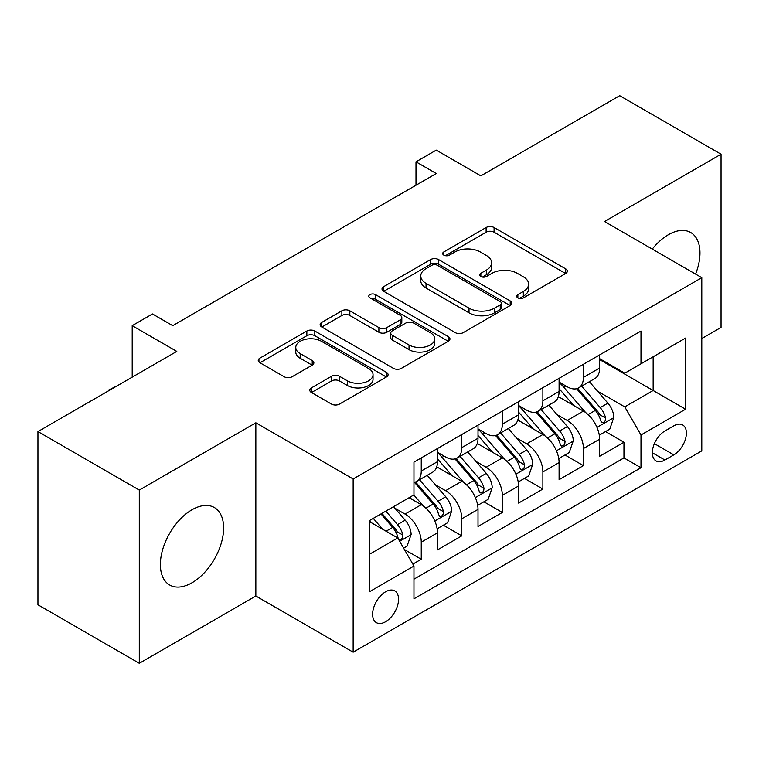 <?xml version="1.0" encoding="UTF-8"?>
<svg xmlns="http://www.w3.org/2000/svg" width="759" height="759" viewBox="0 0 759 759"><rect width="100%" height="100%" fill="white"/><g stroke="black" fill="none" stroke-linecap="round" stroke-linejoin="round"><path stroke-width="1.14" d="M517.856 297.879A3.937 2.277 0 0 0 523.425 297.879L565.702 273.468A5.626 3.245 0 0 0 567.352 271.172A5.626 3.245 0 0 0 565.702 268.876L494.081 227.52A5.626 3.245 0 0 0 486.121 227.52L443.844 251.931A3.937 2.277 0 0 0 442.687 253.544A3.937 2.277 0 0 0 443.844 255.147A3.937 2.277 0 0 0 449.413 255.147L454.888 251.988A18.007 10.398 0 0 1 480.352 251.988L486.32 255.432A18.007 10.398 0 0 1 491.595 262.785A18.007 10.398 0 0 1 486.32 270.138L480.845 273.297A3.937 2.277 0 0 0 479.697 274.91A3.937 2.277 0 0 0 480.845 276.513A3.937 2.277 0 0 0 486.415 276.513L491.889 273.354A18.007 10.398 0 0 1 517.363 273.354L523.331 276.798A18.007 10.398 0 0 1 528.606 284.151A18.007 10.398 0 0 1 523.331 291.503L517.856 294.663A3.937 2.277 0 0 0 516.699 296.276A3.937 2.277 0 0 0 517.856 297.879L517.856 294.663M191.999 582.779A44.715 25.815 120 0 0 221.22 543.368A44.715 25.815 120 0 0 214.361 507.534A44.715 25.815 120 0 0 191.999 509.754A44.715 25.815 120 0 0 162.787 549.155A44.715 25.815 120 0 0 169.646 584.99A44.715 25.815 120 0 0 191.999 582.779M695.576 274.094A44.715 25.815 120 0 0 690.709 232.52A44.715 25.815 120 0 0 668.347 234.74A44.715 25.815 120 0 0 652.266 249.094M385.581 621.744A18.349 10.588 120 0 0 397.564 605.578A18.349 10.588 120 0 0 394.756 590.881A18.349 10.588 120 0 0 385.581 591.792A18.349 10.588 120 0 0 373.599 607.959A18.349 10.588 120 0 0 376.407 622.655A18.349 10.588 120 0 0 385.581 621.744M311.427 387.887A5.626 3.245 0 0 0 309.786 390.183A5.626 3.245 0 0 0 311.427 392.479L331.522 404.082A5.626 3.245 0 0 0 339.482 404.082L386.435 376.967A5.626 3.245 0 0 0 388.086 374.671A5.626 3.245 0 0 0 386.435 372.375L314.814 331.019A5.626 3.245 0 0 0 306.854 331.019L259.901 358.134A5.626 3.245 0 0 0 258.25 360.43A5.626 3.245 0 0 0 259.901 362.726L284.17 376.739A5.626 3.245 0 0 0 292.13 376.739L312.224 365.136A5.626 3.245 0 0 0 313.875 362.84A5.626 3.245 0 0 0 312.224 360.544L300.184 353.59A15.057 8.691 0 0 1 295.782 347.451A15.057 8.691 0 0 1 305.071 339.415A15.057 8.691 0 0 1 321.474 341.303L368.637 368.523A15.057 8.691 0 0 1 373.039 374.671A15.057 8.691 0 0 1 363.751 382.697A15.057 8.691 0 0 1 347.347 380.819L339.482 376.284A5.626 3.245 0 0 0 331.522 376.284L311.427 387.887L311.427 392.479M701.79 338.542L721.05 327.423L721.05 154.219L619.705 95.71L480.845 175.87L436.254 150.121L415.989 161.828L436.254 173.526L172.748 325.668L152.474 313.96L132.208 325.668L132.208 377.157M139.295 490.086L139.295 663.29L255.849 596.005L255.849 422.801L139.295 490.086L37.95 431.577L176.8 351.408L132.208 325.668M255.849 422.801L353.153 478.976L701.79 277.68L701.79 450.884L353.153 652.18L353.153 478.976M721.05 154.219L604.496 221.514L701.79 277.68M455.286 332.632A5.626 3.245 0 0 0 463.237 332.632L510.2 305.516A5.626 3.245 0 0 0 511.841 303.221A5.626 3.245 0 0 0 510.2 300.925L438.569 259.569A5.626 3.245 0 0 0 430.609 259.569L383.656 286.684A5.626 3.245 0 0 0 382.005 288.98A5.626 3.245 0 0 0 383.656 291.276L455.286 332.632M371.502 298.733A3.937 2.277 0 0 1 375.496 299.293L375.496 294.606L448.322 336.654A5.626 3.245 0 0 1 449.964 338.95A5.626 3.245 0 0 1 448.322 341.246L401.359 368.352A5.626 3.245 0 0 1 393.399 368.352L321.778 327.006L321.778 322.404A5.626 3.245 0 0 0 320.127 324.7A5.626 3.245 0 0 0 321.778 327.006M321.778 322.404L341.873 310.801A5.626 3.245 0 0 1 349.833 310.801L378.883 327.575A5.626 3.245 0 0 0 386.834 327.575L400.164 319.881A5.626 3.245 0 0 0 401.815 317.585A5.626 3.245 0 0 0 400.164 315.289L369.927 297.822A3.937 2.277 0 0 1 368.77 296.219A3.937 2.277 0 0 1 371.208 294.113A3.937 2.277 0 0 1 375.496 294.606M139.295 663.29L37.95 604.781L37.95 431.577M412.849 564.108L421.254 559.26L404.433 549.544M394.86 508.207L405.04 514.08A22.931 13.245 60 0 1 421.254 542.173L437.469 532.809L437.469 549.895L461.795 535.854L443.351 525.2M435.4 484.802L445.58 490.675A22.931 13.245 60 0 1 461.795 518.767L478.009 509.403L478.009 526.49L502.335 512.448L483.891 501.794M475.94 461.396L486.121 467.269A22.931 13.245 60 0 1 502.335 495.361L518.549 485.997L518.549 503.084L542.875 489.043L524.431 478.388M516.481 437.99L526.661 443.863A22.931 13.245 60 0 1 542.875 471.956L559.089 462.592L559.089 479.679L583.415 465.637L583.415 448.55A22.931 13.245 -120 0 0 567.201 420.458L557.021 414.585M564.971 454.983L583.415 465.637M437.469 532.809A22.931 13.245 -120 0 0 421.254 504.716L409.092 497.695M478.009 509.403A22.931 13.245 -120 0 0 461.795 481.31L436.729 466.842M518.549 485.997A22.931 13.245 -120 0 0 502.335 457.905L477.269 443.436M559.089 462.592A22.931 13.245 -120 0 0 542.875 434.499L517.809 420.031M673.821 425.846L664.903 430.989A17.77 10.265 120 0 0 653.29 446.653A17.77 10.265 120 0 0 656.013 460.893A17.77 10.265 120 0 0 664.903 460.02L673.821 454.869A17.77 10.265 120 0 0 685.434 439.205A17.77 10.265 120 0 0 682.711 424.964A17.77 10.265 120 0 0 673.821 425.846M369.367 554.336L397.744 537.96L413.959 566.043L413.959 598.813L640.985 467.743L640.985 434.973L624.771 406.881L597.561 391.179M413.959 566.043L369.367 591.792L369.367 520.636L413.959 494.887L413.959 462.117L640.985 331.047L640.985 363.817L685.576 338.068L685.576 409.224L640.985 434.973M437.469 452.288L445.58 456.975A22.931 13.245 60 0 0 457.051 458.104L473.265 448.749A22.931 13.245 -120 0 0 478.009 438.247L478.009 425.144M478.009 428.882L486.121 433.569A22.931 13.245 60 0 0 497.591 434.698L513.805 425.344A22.931 13.245 -120 0 0 518.549 414.841L518.549 401.739M518.549 405.477L526.661 410.164A22.931 13.245 60 0 0 538.131 411.293L554.345 401.938A22.931 13.245 -120 0 0 559.089 391.435L559.089 378.333M413.959 579.155L623.955 457.914L623.955 442.231L599.629 456.273L599.629 439.186A22.931 13.245 -120 0 0 583.415 411.093L558.349 396.625M559.089 382.071L567.201 386.758A22.931 13.245 -120 0 0 578.671 387.887A22.931 13.245 -120 0 0 583.415 377.394L583.415 364.282M578.671 387.887L594.885 378.532A22.931 13.245 -120 0 0 599.629 368.03L599.629 354.927M421.254 457.905L421.254 471.016A22.931 13.245 60 0 1 416.511 481.51A22.931 13.245 60 0 1 413.959 482.439M416.511 481.51L432.725 472.155A22.931 13.245 -120 0 0 437.469 461.652L437.469 448.55M461.795 434.499L461.795 447.611A22.931 13.245 60 0 1 457.051 458.104M502.335 411.093L502.335 424.205A22.931 13.245 60 0 1 497.591 434.698M542.875 387.688L542.875 400.799A22.931 13.245 60 0 1 538.131 411.293M542.875 471.956L542.875 489.043M502.335 495.361L502.335 512.448M461.795 518.767L461.795 535.854M421.254 542.173L421.254 559.26M397.744 537.96L369.367 521.575M624.771 406.881L653.148 390.506L653.148 356.796L685.576 338.068M599.629 359.605L685.576 409.224M599.629 358.665L624.771 373.181L640.985 363.817M255.849 596.005L353.153 652.18M415.989 161.828L415.989 185.234M605.511 431.577L623.955 442.231M623.955 457.914L640.985 467.743M519.431 298.439L523.331 296.19A18.007 10.398 0 0 0 528.606 288.837L528.606 284.151M491.595 262.785L491.595 267.472A18.007 10.398 0 0 1 486.32 274.824L482.42 277.073M565.635 273.515L494.081 232.207A5.626 3.245 0 0 0 486.121 232.207L445.419 255.707M510.124 305.564L438.569 264.255A5.626 3.245 0 0 0 430.609 264.255L383.731 291.323M500.247 304.833A3.937 2.277 0 0 0 501.405 303.221A3.937 2.277 0 0 0 500.247 301.617L437.374 265.318A3.937 2.277 0 0 0 431.805 265.318L426.036 268.648A18.007 10.398 0 0 0 420.761 276.001A18.007 10.398 0 0 0 426.036 283.354L469.015 308.163A18.007 10.398 0 0 0 494.479 308.163L500.247 304.833L500.247 309.511A3.937 2.277 0 0 0 501.405 307.907L501.405 303.221M420.761 276.001L420.761 280.678A18.007 10.398 0 0 0 426.036 288.031L426.036 283.354M500.247 309.511L494.479 312.841A18.007 10.398 0 0 1 469.015 312.841L426.036 288.031M321.854 327.044L341.873 315.488L341.873 310.801M401.815 317.585L401.815 322.262A5.626 3.245 0 0 1 400.164 324.558L386.834 332.252A5.626 3.245 0 0 1 378.883 332.252L349.833 315.488A5.626 3.245 0 0 0 341.873 315.488M375.496 299.293L448.246 341.284M409.025 344.975A15.057 8.691 0 0 0 425.429 346.863A15.057 8.691 0 0 0 434.717 338.837A15.057 8.691 0 0 0 430.315 332.689L413.702 323.097A5.626 3.245 0 0 0 405.742 323.097L392.412 330.791A5.626 3.245 0 0 0 390.762 333.087A5.626 3.245 0 0 0 392.412 335.383L409.025 344.975L409.025 349.662A15.057 8.691 0 0 0 425.429 351.54A15.057 8.691 0 0 0 434.717 343.514L434.717 338.837M390.762 333.087L390.762 337.774A5.626 3.245 0 0 0 392.412 340.07L392.412 335.383M409.025 349.662L392.412 340.07M373.039 374.671L373.039 379.358A15.057 8.691 0 0 1 363.751 387.384A15.057 8.691 0 0 1 347.347 385.496L339.482 380.961A5.626 3.245 0 0 0 331.522 380.961L311.503 392.517M295.782 347.451L295.782 352.129A15.057 8.691 0 0 0 300.184 358.276L300.184 353.59M312.148 365.183L300.184 358.276M386.369 377.014L314.814 335.706A5.626 3.245 0 0 0 306.854 335.706L259.976 362.774M599.287 435.173L609.771 429.12L613.822 417.412A15.189 8.776 -120 0 0 607.902 403.152L589.382 381.701M585.673 412.583L563.7 387.147A43.861 25.322 -120 0 0 559.089 382.327M573.624 405.439L561.337 391.217A36.404 21.015 -120 0 0 559.089 388.769M576.603 388.712L595.341 410.41A15.189 8.776 60 0 1 600.749 420.875L601.859 422.678L603.908 422.383L605.284 420.714L605.616 418.067A15.189 8.776 -120 0 0 600.198 407.602L581.679 386.151M577.703 388.361L597.836 411.672A7.742 4.469 60 0 1 599.781 414.699L605.616 418.067M558.747 458.578L569.231 452.525L573.282 440.818A15.189 8.776 -120 0 0 567.362 426.558L548.842 405.107M545.133 435.989L523.16 410.553A43.861 25.322 -120 0 0 518.549 405.733M533.084 428.844L520.797 414.623A36.404 21.015 -120 0 0 518.549 412.175M536.063 412.118L554.801 433.816A15.189 8.776 60 0 1 560.208 444.281L561.318 446.083L563.368 445.789L564.743 444.119L565.076 441.472A15.189 8.776 -120 0 0 559.658 431.008L541.139 409.556M537.163 411.767L557.296 435.078A7.742 4.469 60 0 1 559.241 438.104L565.076 441.472M518.207 481.984L528.691 475.931L532.742 464.223A15.189 8.776 -120 0 0 526.822 449.964L508.302 428.512M504.593 459.394L482.62 433.958A43.861 25.322 -120 0 0 478.009 429.139M492.544 452.25L480.257 438.028A36.404 21.015 -120 0 0 478.009 435.581M495.523 435.524L514.26 457.222A15.189 8.776 60 0 1 519.668 467.686L520.778 469.489L522.828 469.195L524.203 467.525L524.535 464.878A15.189 8.776 -120 0 0 519.118 454.413L500.598 432.962M496.623 435.173L516.756 458.483A7.742 4.469 60 0 1 518.701 461.51L524.535 464.878M477.667 505.39L488.151 499.337L492.202 487.629A15.189 8.776 -120 0 0 486.282 473.369L467.762 451.918M464.053 482.8L442.08 457.364A43.861 25.322 -120 0 0 437.469 452.544M452.003 475.656L439.717 461.434A36.404 21.015 -120 0 0 437.469 458.986M454.983 458.929L473.72 480.627A15.189 8.776 60 0 1 479.128 491.092L480.238 492.895L482.288 492.6L483.663 490.931L483.995 488.284A15.189 8.776 -120 0 0 478.578 477.819L460.058 456.368M456.083 458.578L476.216 481.889A7.742 4.469 60 0 1 478.161 484.916L483.995 488.284M437.127 528.795L447.611 522.742L451.662 511.035A15.189 8.776 -120 0 0 445.742 496.775L427.222 475.324M423.513 506.206L413.807 494.972M411.463 499.061L409.888 497.24M414.442 482.335L433.18 504.033A15.189 8.776 60 0 1 438.588 514.498L439.698 516.3L441.747 516.006L443.123 514.336L443.455 511.689A15.189 8.776 -120 0 0 438.038 501.225L419.518 479.773M415.543 481.984L435.675 505.295A7.742 4.469 60 0 1 437.62 508.321L443.455 511.689M403.617 548.14L407.071 546.148L411.122 534.44A15.189 8.776 -120 0 0 405.202 520.181L393.541 506.68M382.659 529.241L373.267 518.378M370.923 522.467L369.367 520.665M380.971 513.928L392.64 527.439A15.189 8.776 60 0 1 398.048 537.903L399.158 539.706L401.207 539.412L402.583 537.742L402.915 535.095A15.189 8.776 -120 0 0 397.498 524.63L385.838 511.12M381.91 513.388L395.135 528.7A7.742 4.469 60 0 1 397.08 531.727L402.915 535.095M108.898 390.619L108.898 389.917L117.237 385.8M109.505 390.268L108.898 389.917M405.04 514.08L421.254 504.716M445.58 490.675L461.795 481.31M486.121 467.269L502.335 457.905M526.661 443.863L542.875 434.499M567.201 420.458L583.415 411.093M583.415 377.394L599.629 368.03M421.254 471.016L437.469 461.652M461.795 447.611L478.009 438.247M502.335 424.205L518.549 414.841M542.875 400.799L559.089 391.435M583.415 448.55L599.629 439.186M654.381 443.645L673.821 454.869M652.332 452.762L664.903 460.02M523.331 296.19L523.331 291.503M480.845 276.513L480.845 273.297M486.32 274.824L486.32 270.138M443.844 255.147L443.844 251.931M486.121 232.207L486.121 227.52M494.081 232.207L494.081 227.52M565.702 273.468L565.702 268.876M383.656 291.276L383.656 286.684M430.609 264.255L430.609 259.569M438.569 264.255L438.569 259.569M510.2 305.516L510.2 300.925M469.015 312.841L469.015 308.163M494.479 312.841L494.479 308.163M349.833 315.488L349.833 310.801M378.883 332.252L378.883 327.575M386.834 332.252L386.834 327.575M400.164 324.558L400.164 319.881M448.322 341.246L448.322 336.654M331.522 380.961L331.522 376.284M339.482 380.961L339.482 376.284M347.347 385.496L347.347 380.819M312.224 365.136L312.224 360.544M259.901 362.726L259.901 358.134M306.854 335.706L306.854 331.019M314.814 335.706L314.814 331.019M386.435 376.967L386.435 372.375M596.972 427.374L613.718 417.706M563.7 387.147L565.787 385.942M600.198 407.602L607.902 403.152M588.092 414.594L595.341 410.41M556.432 450.78L573.178 441.112M523.16 410.553L525.247 409.348M559.658 431.008L567.362 426.558M547.552 438L554.801 433.816M515.892 474.185L532.638 464.517M482.62 433.958L484.707 432.753M519.118 454.413L526.822 449.964M507.012 461.406L514.26 457.222M475.352 497.591L492.098 487.923M442.08 457.364L444.167 456.159M478.578 477.819L486.282 473.369M466.472 484.811L473.72 480.627M434.812 520.997L451.558 511.329M438.038 501.225L445.742 496.775M425.932 508.217L433.18 504.033M399.67 541.29L411.017 534.734M397.498 524.63L405.202 520.181M386.075 531.224L392.64 527.439"/></g></svg>
